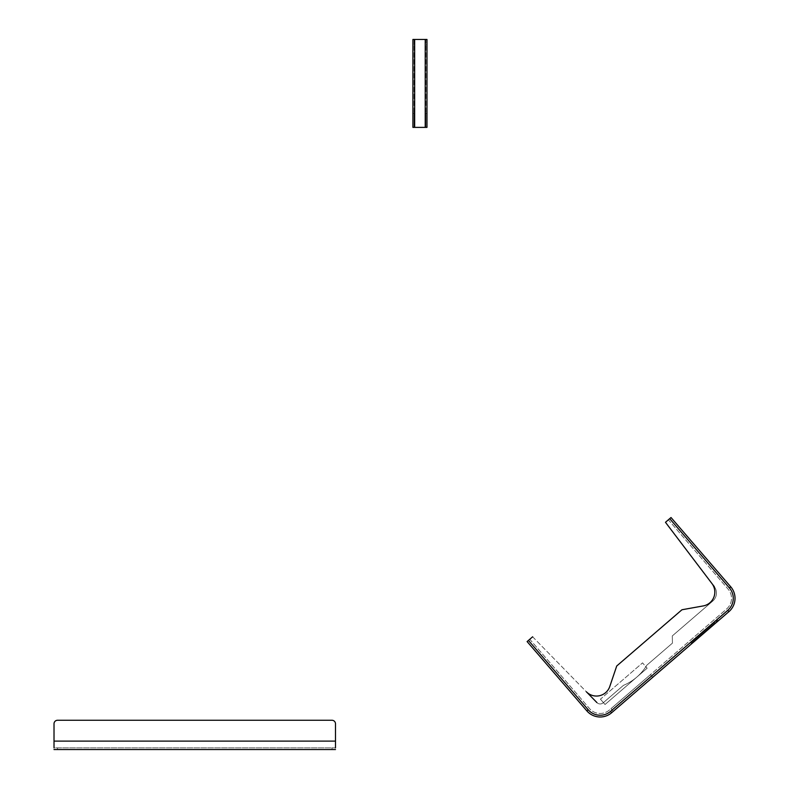 <?xml version="1.0" encoding="UTF-8"?>
<svg xmlns="http://www.w3.org/2000/svg" width="789" height="789" viewBox="0 0 789 789"><rect width="100%" height="100%" fill="white"/><g stroke="black" fill="none" stroke-linecap="round" stroke-linejoin="round"><path stroke-width="0.59" stroke-dasharray="3.94 2.96" d="M426.977 127.384L426.977 113.31L425.853 113.31L425.853 127.384L426.977 127.384M425.853 44.726L426.977 44.726L426.977 39.45L425.853 39.45L425.853 113.31M426.977 44.726L426.977 113.31M425.853 39.45L425.853 127.384L414.028 127.384L414.028 113.31L412.903 113.31L412.903 127.384L414.028 127.384L414.028 39.45L425.853 39.45M414.028 44.726L414.028 39.45L412.903 39.45L412.903 44.726L414.028 44.726L414.028 113.31M412.903 44.726L412.903 113.31M54.017 741.108L54.017 723.789A3.521 3.521 0 0 1 57.538 720.268L331.982 720.268A3.521 3.521 0 0 1 335.493 723.789L335.493 747.864L54.017 747.864L54.017 741.108L335.493 741.108M57.538 749.55L54.017 749.55L54.017 747.864L335.493 747.864L335.493 749.55L57.538 749.55L57.538 747.864M650.402 674.674L610.962 708.68L650.402 674.674L652.7 677.347L613.26 711.343L652.7 677.347L613.26 711.343L652.7 677.347L650.402 674.674L610.962 708.68L613.26 711.343L610.962 708.68L650.402 674.674L652.7 677.347L650.402 674.674M600.439 699.162L605.035 704.498L647.138 668.204L605.035 704.498L600.439 699.162L642.552 662.868L647.138 668.204L642.552 662.868L600.439 699.162M610.508 711.392L611.662 712.723L728.918 611.643A17.595 17.595 0 0 0 730.762 586.829L729.43 587.983A15.829 15.829 0 0 1 727.774 610.311L610.508 711.392A15.829 15.829 0 0 1 588.18 709.735L528.433 640.421L532.644 636.792L529.764 639.268L589.511 708.581A14.074 14.074 0 0 0 609.364 710.051L726.62 608.98A14.074 14.074 0 0 0 728.099 589.127L668.352 519.813L665.472 522.298L714.301 586.651A10.553 10.553 0 0 1 712.792 601.021L672.297 635.924L672.445 643.124L646.812 665.216A49.263 49.263 0 0 1 623.448 685.355L603.151 702.851A4.556 4.556 0 0 1 596.908 702.585L532.644 636.792L529.764 639.268L589.511 708.581A14.074 14.074 0 0 0 609.364 710.051L726.62 608.98A14.074 14.074 0 0 0 728.099 589.127L668.352 519.813L665.472 522.298L669.683 518.669M528.433 640.421L527.101 641.565L586.848 710.879L588.18 709.735M718.256 620.835L691.608 643.804L718.256 620.835L717.714 620.193L715.041 622.491L717.714 620.193L718.256 620.835M532.644 636.792L586.385 691.805A14.074 14.074 0 0 0 609.789 686.489L616.722 665.995L681.962 609.759L703.246 605.922A14.074 14.074 0 0 0 711.964 583.564L665.472 522.298M596.908 702.585A4.556 4.556 0 0 0 603.151 702.851L623.448 685.355A49.263 49.263 0 0 0 646.812 665.216L672.445 643.124L672.297 635.924L712.792 601.021A10.553 10.553 0 0 0 714.301 586.651M610.962 708.68L613.26 711.343L610.962 708.68M693.728 640.865L715.041 622.491L691.056 643.163L693.728 640.865L694.281 641.506L693.728 640.865M691.056 643.163L691.608 643.804L691.056 643.163M425.222 39.45L425.222 127.384M414.659 39.45L414.659 127.384M331.982 747.864L331.982 749.55M715.041 622.491L715.593 623.132L715.041 622.491M727.774 610.311L728.918 611.643"/><path stroke-width="1.18" d="M426.977 39.45L426.977 127.384L412.903 127.384L412.903 39.45L426.977 39.45M54.017 747.864L54.017 723.789A3.521 3.521 0 0 1 57.538 720.268L331.982 720.268A3.521 3.521 0 0 1 335.493 723.789L335.493 747.864M54.017 749.55L335.493 749.55M532.644 636.792L528.433 640.421L588.18 709.735A15.829 15.829 0 0 0 610.508 711.392L727.774 610.311A15.829 15.829 0 0 0 729.43 587.983L669.683 518.669L665.472 522.298L711.964 583.564A14.074 14.074 0 0 1 703.246 605.922L681.962 609.759L616.722 665.995L609.789 686.489A14.074 14.074 0 0 1 586.385 691.805L596.908 702.585M669.683 518.669L729.43 587.983L730.762 586.829L671.015 517.525L669.683 518.669L671.015 517.525L730.762 586.829A17.595 17.595 0 0 1 728.918 611.643L611.662 712.723A17.595 17.595 0 0 1 586.848 710.879L527.101 641.565L528.433 640.421M588.18 709.735L586.848 710.879A17.595 17.595 0 0 0 611.662 712.723L610.508 711.392M714.301 586.651L665.472 522.298M414.659 39.45L414.659 127.384M425.222 39.45L425.222 127.384M54.017 741.108L335.493 741.108M728.918 611.643L727.774 610.311"/></g></svg>
